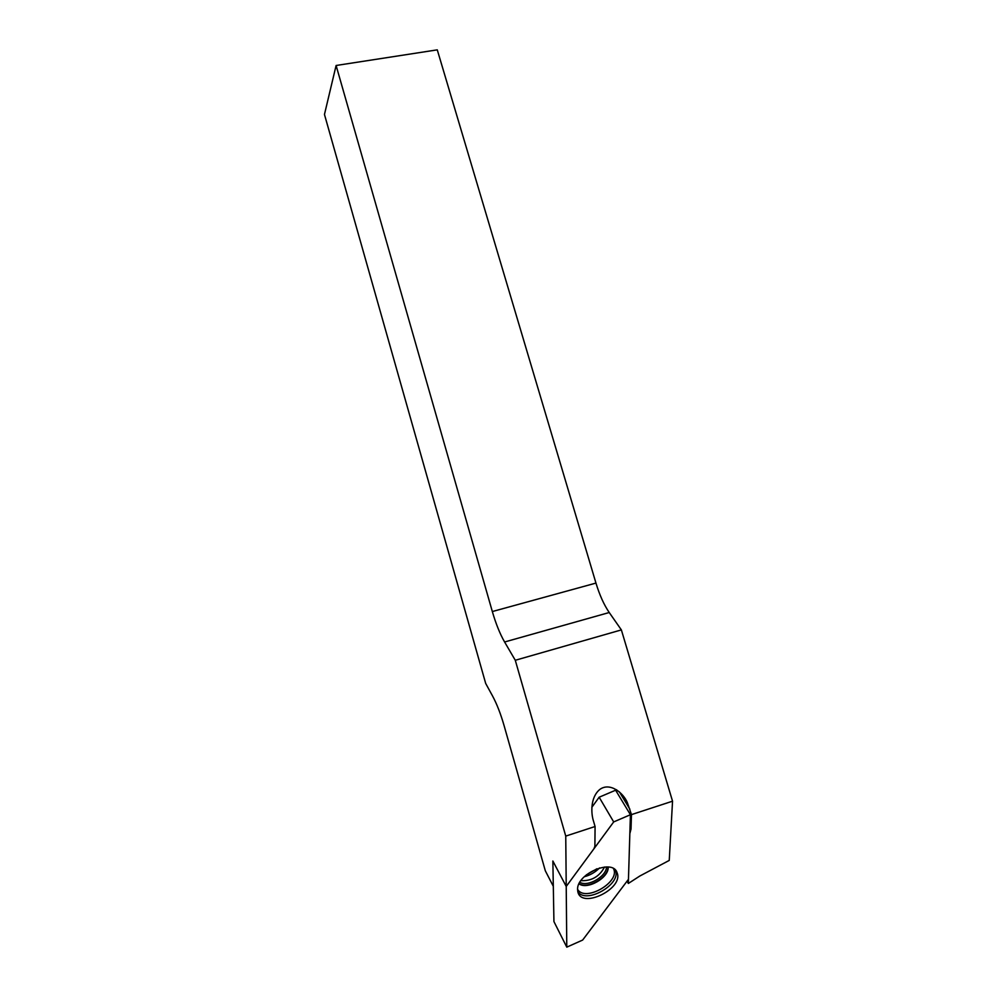 <?xml version="1.0" encoding="UTF-8"?>
<svg xmlns="http://www.w3.org/2000/svg" width="997" height="997" viewBox="0 0 997 997"><rect width="100%" height="100%" fill="white"/><g stroke="black" fill="none" stroke-linecap="round" stroke-linejoin="round"><path stroke-width="1.5" d="M672.539 801.189L669.249 860.411L639.837 876.014L628.334 883.467L629.842 833.604L631.026 828.993L631.475 814.611L672.539 801.189L621.368 629.905L609.229 612.519C603.983 604.818 599.558 595.01 595.957 583.083L437.272 49.85L336.101 65.49L324.461 114.456L485.689 683.443L492.555 695.993C496.83 703.932 500.693 713.84 504.121 725.729L545.322 870.792L553.31 886.296L552.861 861.009L566.221 886.445L565.748 836.097L595.072 826.513L594.897 846.266L593.913 848.808L566.221 886.445L552.861 861.009L553.933 921.577L566.782 947.15L566.221 886.445L613.691 821.927L599.16 797.214L615.61 790.21L630.416 814.723L628.459 879.304L582.647 940.059L566.782 947.15M627.038 881.198L628.334 883.467M616.657 789.786L616.607 791.867M565.748 836.097L515.287 660.276L504.594 641.993L609.229 612.519M595.957 583.083L492.331 611.547C495.883 623.773 499.958 633.918 504.594 641.993M492.331 611.547L336.101 65.49M515.287 660.276L621.368 629.905M631.475 814.611L627.35 802.635C623.511 793.126 610.127 781.947 599.882 789.387C590.174 797.276 590.984 813.515 593.502 821.104L595.072 826.513M577.587 889.66C576.478 873.721 613.005 858.23 617.081 872.761C623.997 888.477 581.75 909.326 577.886 892.003L577.587 889.66M606.463 866.941C606.575 876.425 587.744 887.305 579.843 882.295C587.744 887.305 606.575 876.425 606.475 866.941M613.691 821.927L630.416 814.723M591.844 807.296L599.16 797.214M619.336 791.83L629.892 809.24M630.042 827.323L631.026 828.993M615.261 869.957L615.386 870.256C621.754 884.239 585.663 904.778 577.786 891.592M613.467 868.599C620.782 881.896 584.965 902.621 577.587 889.312M608.158 867.016C609.279 877.522 587.258 890.259 579.033 883.828M607.971 867.004C608.656 877.36 587.445 889.623 579.12 883.654M604.556 867.016C599.446 876.587 591.57 881.136 580.902 880.663M599.571 867.913C595.246 872.275 590.137 875.229 584.254 876.749M596.966 868.748L586.298 874.905M623.574 796.429L627.35 802.635M615.186 869.895L617.081 872.761"/></g></svg>

